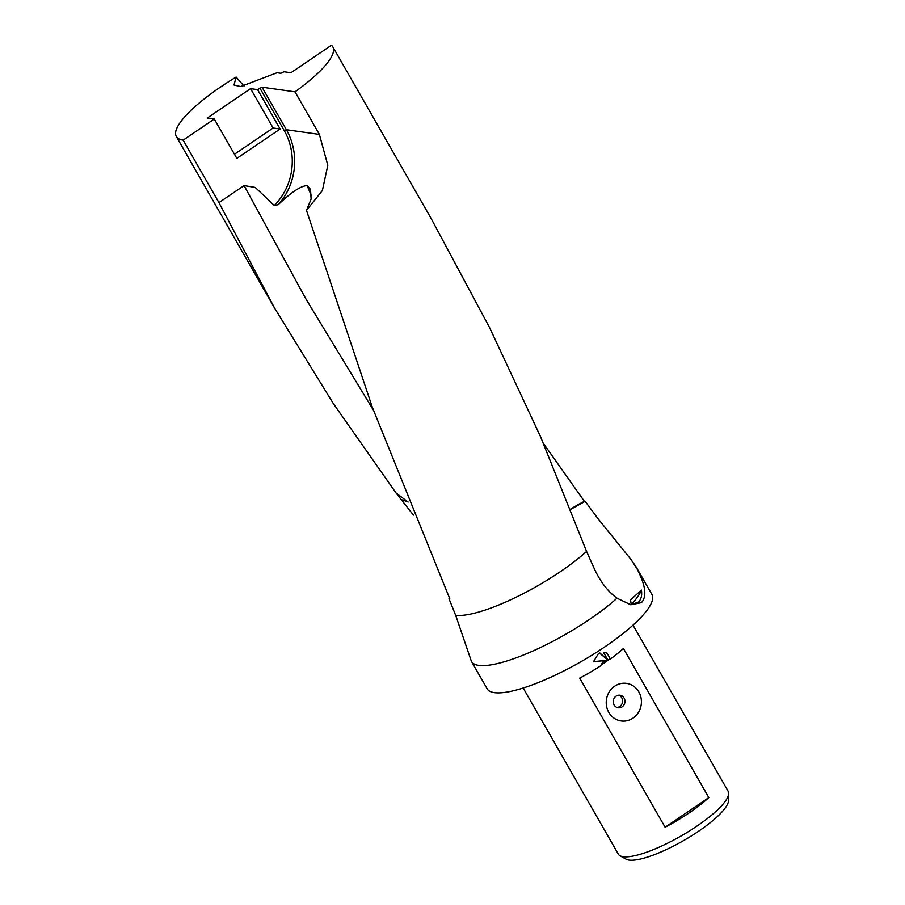 <?xml version="1.0" encoding="UTF-8"?>
<svg xmlns="http://www.w3.org/2000/svg" width="905" height="905" viewBox="0 0 905 905"><rect width="100%" height="100%" fill="white"/><g stroke="black" fill="none" stroke-linecap="round" stroke-linejoin="round"><path stroke-width="1.36" d="M448.993 598.748L455.679 615.309L471.313 661.103A94.923 23.123 -29.8 0 0 471.539 661.532A94.923 23.123 -29.8 0 0 589.517 619.405A94.923 23.123 -29.8 0 0 617.029 598.194C607.753 591.451 600.106 581.463 594.11 568.25L586.587 551.462L540.636 436.923L489.662 327.757L431.176 218.58L332.825 46.856A90.183 21.969 150.2 0 1 295.007 91.846L319.386 134.415L327.802 165.276L322.372 190.57L306.478 210.379L372.272 407.137L449.774 598.748L448.993 598.748L449.627 598.431M455.679 615.309A90.183 21.969 -29.8 0 0 560.489 571.575A90.183 21.969 -29.8 0 0 586.587 551.462M471.539 661.532L487.15 688.796A94.923 23.123 -29.8 0 0 605.128 646.656A94.923 23.123 -29.8 0 0 651.905 594.438L636.283 567.186A94.923 23.123 -29.8 0 0 636.023 566.768L631.136 559.72M542.559 442.217L584.381 501.336L585.162 501.336L597.662 518.26L630.751 559.166L636.826 568.476A94.923 23.123 -29.8 0 0 636.283 567.186M636.826 568.476C645.627 585.173 647.143 596.576 641.396 602.673L630.762 604.8L617.029 598.194M234.067 85.036L240.64 86.563L277.043 72.739L280.844 73.282L283.932 71.744L290.935 72.739L331.434 45.25A90.183 21.969 150.2 0 1 332.825 46.856M408.121 502.083L396.085 493.033L333.198 403.392L274.656 308.22L218.931 202.607L183.161 140.151A90.183 21.969 150.2 0 1 176.317 136.497A90.183 21.969 150.2 0 1 220.752 86.891A90.183 21.969 150.2 0 1 236.126 77.038L244.045 86.111M523.181 688.026L618.319 854.162A63.282 15.419 -29.8 0 0 620.016 855.768L626.136 859.196A59.628 14.525 -29.8 0 0 698.649 831.209A59.628 14.525 -29.8 0 0 728.536 800.54L728.683 793.538A63.282 15.419 -29.8 0 0 728.152 791.264L633.014 625.129M620.016 855.768A63.282 15.419 -29.8 0 0 696.974 826.073A63.282 15.419 -29.8 0 0 728.683 793.538M622.131 706.828A6.324 5.86 98.1 0 0 619.97 695.232A6.324 5.86 98.1 0 0 613.33 702.868A6.324 5.86 98.1 0 0 622.131 706.828M614.676 686.194A18.982 17.568 -81.9 0 1 638.862 691.963A18.982 17.568 -81.9 0 1 632.98 718.151A18.982 17.568 -81.9 0 1 608.793 712.371A18.982 17.568 -81.9 0 1 614.676 686.194M617.029 707.461A6.324 5.86 98.1 0 0 618.771 695.198M602.979 661.962L606.033 660.379L593.409 661.827L598.318 653.806L599.857 652.98L607.821 659.937L603.431 652.267L607.063 653.172L610.423 659.044A63.282 15.419 -29.8 0 0 623.409 648.466L708.819 797.599A63.282 15.419 150.2 0 1 689.35 812.758A63.282 15.419 150.2 0 1 665.13 827.249L579.72 678.117A63.282 15.419 -29.8 0 0 600.558 665.876L602.979 661.962M234.022 84.98L236.126 77.038M183.161 140.151L214.281 119.019L207.279 118.035L250.572 88.645L257.574 89.64L262.02 87.185L295.007 91.846M257.574 89.64L280.12 129.008L273.118 128.012L250.572 88.645M280.12 129.008L236.827 158.386L214.281 119.019M234.452 154.257L273.118 128.012M218.931 202.607L244.079 185.593L255.255 187.437L274.294 205.492L278.242 204.677C291.263 192.222 300.89 185.864 307.112 185.604L310.517 189.405L311.116 199.043L306.478 210.379M610.423 659.044L607.063 653.172M609.823 658.964A61.698 15.034 150.2 0 1 600.75 665.277M606.463 653.082L604.155 652.313M607.821 659.937L599.529 653.127M593.431 661.679L606.033 660.379M638.511 602.074L631.238 604.574A91.767 22.354 -29.8 0 0 641.407 590.071C642.199 595.309 641.238 599.302 638.511 602.074M708.819 797.599L665.13 827.249M631.238 604.574L630.547 599.936L641.407 590.071M585.162 501.336L570.286 509.572M584.381 501.336A45.884 11.177 -29.8 0 0 570.218 509.391M413.427 515.126L396.096 493.033M274.294 205.492A59.345 54.922 98.1 0 0 284.261 130.637L259.882 88.068M408.008 501.958A83.95 53.519 -148.8 0 0 401.741 499.809M244.079 185.593L306.06 299.227L373.279 409.954M307.112 185.604L311.456 195.751M262.02 87.185L286.399 129.743L284.261 130.637M319.386 134.415L286.399 129.743A61.178 56.619 98.1 0 1 278.242 204.677M176.317 136.497L274.656 308.22"/></g></svg>
